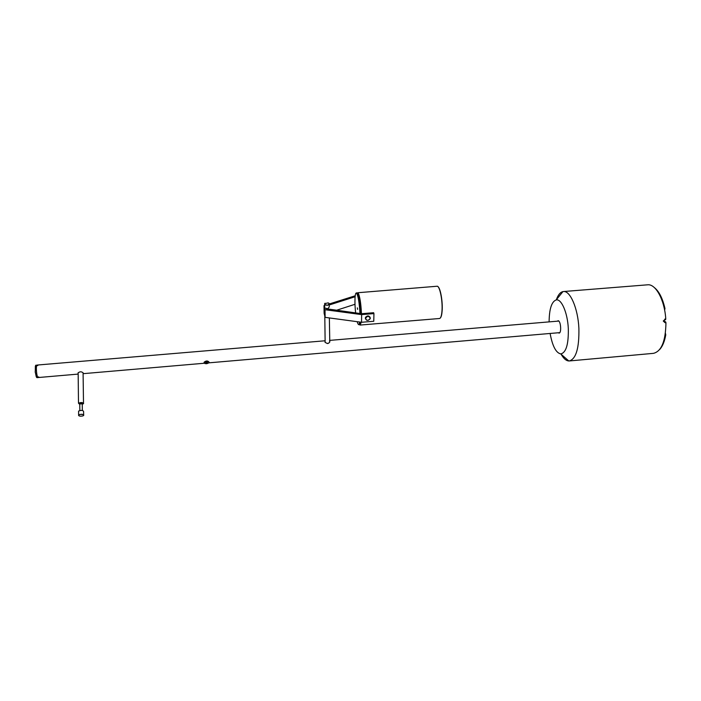 <?xml version="1.0" encoding="UTF-8"?>
<svg xmlns="http://www.w3.org/2000/svg" width="701" height="701" viewBox="0 0 701 701"><rect width="100%" height="100%" fill="white"/><g stroke="black" fill="none" stroke-linecap="round" stroke-linejoin="round"><path stroke-width="1.05" d="M664.522 319.866L663.269 321.032L665.021 322.705L665.95 322.626L665.547 321.75L664.136 321.733M664.583 319.858L665.486 319.787L665.775 318.99L664.846 319.069M561.133 354.25C563.578 358.544 566.136 360.787 568.818 360.971L569.317 360.954C576.091 358.912 579.28 348.011 578.886 328.261C577.966 308.352 570.185 290.494 563.446 291.537L562.947 291.598C560.265 292.194 558.075 294.884 556.375 299.686M665.95 322.626C665.643 341.159 661.472 351.403 653.446 353.348L569.422 360.945M647.514 284.816L647.645 284.808C655.68 283.73 664.609 299.967 665.775 318.99M663.943 321.584L665.547 321.75M557.269 321.189L558.154 320.743C560.826 320.795 561.711 333.22 559.039 333.089L558.268 332.765M549.111 321.882C549.26 308.957 551.617 301.64 556.191 299.914C561.405 298.582 567.565 312.69 568.309 328.462C568.634 344.209 566.119 352.699 560.765 353.926C555.989 352.901 552.441 346.084 550.11 333.466M204.122 362.943L204.114 362.233C206.112 360.568 207.794 360.577 209.152 362.259L209.064 362.548M329.584 341.019L329.847 341.44C329.006 343.718 327.402 343.989 325.045 342.254L325.124 341.168M78.162 373.773L78.048 372.906C79.993 371.399 81.745 371.46 83.296 373.081L83.095 373.554M38.31 377.506L38.205 377.541C36.654 378.032 35.541 364.906 37.144 365.055L37.153 365.055C36.391 365.589 36.172 367.885 36.487 371.942C36.908 375.447 37.477 377.313 38.205 377.541L38.678 376.866M79.748 403.688L79.748 403.373C81.114 402.838 81.947 402.917 82.254 403.61L80.799 403.986M82.262 404.319L83.603 403.566C82.639 402.313 80.93 402.208 78.494 403.25L79.756 404.389M324.957 342.097L325.133 341.65M329.356 317.93L329.777 342.088M328.129 343.437L327.314 343.508M82.341 416.043C80.326 416.341 79.073 416.122 78.582 415.395C78.459 413.695 86.013 414.37 83.112 415.798L82.341 416.043M83.533 415.527L83.664 415.404C83.06 414.054 81.377 413.905 78.626 414.957L78.766 415.684M78.591 411.706L78.582 411.093C81.325 410.032 83.007 410.19 83.612 411.548L83.656 414.79M327.761 305.172C325.588 305.347 324.537 304.856 324.607 303.691L328.129 302.876C329.794 303.708 329.672 304.471 327.761 305.172M325.019 303.226L324.642 304.584L327.796 305.285L329.216 303.533L328.822 303.191M329.225 304.541L329.242 306.95L327.831 308.712L324.686 308.011L324.677 306.994M206.278 361.655L204.228 362.487C203.956 363.355 204.841 363.749 206.891 363.661L208.942 362.829C209.222 361.97 208.328 361.576 206.278 361.655M654.313 287.541C659.054 291.301 662.611 298.311 664.977 308.563L664.627 310.122M665.407 333.229L665.766 334.841C664.566 341.527 662.533 346.417 659.676 349.501M35.672 365.344L35.199 372.038L36.697 377.506M78.17 374.097L36.995 377.646L36.268 376.796L35.278 372.047L35.365 366.15L35.935 365.16L37.74 365.633M324.651 305.426L324.002 305.636L325.027 309.719L361.637 314.609L373.94 313.61L373.642 312.725L361.357 313.715L326.464 308.773M354.986 304.295L336.331 310.324M329.225 304.996L355.1 296.742M324.002 305.636L324.107 313.242L325.124 317.36L325.027 309.719M355.205 295.778L329.4 303.927M361.637 314.609L361.532 322.276L325.124 317.36M373.94 313.61L373.773 321.268L361.532 322.276M360.989 322.206L360.375 324.537L359.587 324.694M357.037 292.869L357.86 292.93C359.569 296.164 360.691 303.095 361.234 313.706M361.471 313.706C360.919 302.981 359.779 295.98 358.053 292.711L437.047 286.245C439.729 285.526 442.813 300.808 441.98 310.99C441.595 315.765 440.771 318.272 439.501 318.508L360.191 325.054L361.234 322.232M359.727 324.808L360.174 325.054M440.403 317.895C441.279 316.87 441.858 314.53 442.129 310.867C442.848 301.903 440.5 288.313 437.994 286.709M357.589 309.413L357.501 308.291M361.173 313.697L360.945 309.421C360.148 300.159 359.052 294.718 357.641 293.106M360.139 324.361L360.875 322.188M357.571 308.904L357.317 307.862L357.571 308.904M355.652 312.944C354.355 302.394 354.916 290.924 356.669 293.43C357.992 295.647 359.008 301.009 359.718 309.518L359.937 313.522M359.692 322.031L359.114 324.23C358.553 325.062 357.913 324.212 357.195 321.689M360.174 313.557L359.955 309.509C359.227 300.887 358.202 295.454 356.862 293.211L356.397 292.922L357.212 292.86C358.693 293.824 359.885 299.353 360.77 309.448L360.997 313.671M360.735 322.171L359.736 324.677L358.947 324.747M359.289 324.379L359.946 322.066M358.5 324.502L359.341 324.414M370.242 318.175C368.656 320.883 367.07 321.032 365.493 318.622C367.079 315.906 368.656 315.757 370.242 318.175M370.303 318.123C369.182 315.792 367.596 315.704 365.545 317.842C365.992 320.804 367.534 321.146 370.154 318.85L370.303 318.123M365.423 318.911L365.431 317.483C367.236 315.441 368.805 315.415 370.154 317.422M664.609 321.838L665.021 322.705M207.277 362.356L205.866 362.47M206.699 363.039C207.811 362.654 207.733 362.399 206.471 362.286C205.367 362.671 205.437 362.925 206.699 363.039M664.329 308.615L664.977 308.563M665.17 334.894L665.766 334.841M664.145 321.741L664.548 319.866L665.486 319.787M647.645 284.808L563.446 291.537M560.765 353.926L568.818 360.971M556.191 299.914L562.947 291.598M558.758 321.067L329.575 340.397M325.115 340.774L37.144 365.055M559.757 332.633L208.933 362.838M204.333 363.241L83.095 373.677M83.498 403.101L83.086 373.02M78.494 403.25L78.153 372.757M324.791 316.02L325.141 342.386M78.582 411.093L78.626 414.957M79.748 403.373L79.835 410.514M82.245 403.303L82.341 410.435M324.686 308.011L324.642 304.584M328.129 309.22L328.121 308.642M207.251 362.391L205.91 362.443"/></g></svg>
